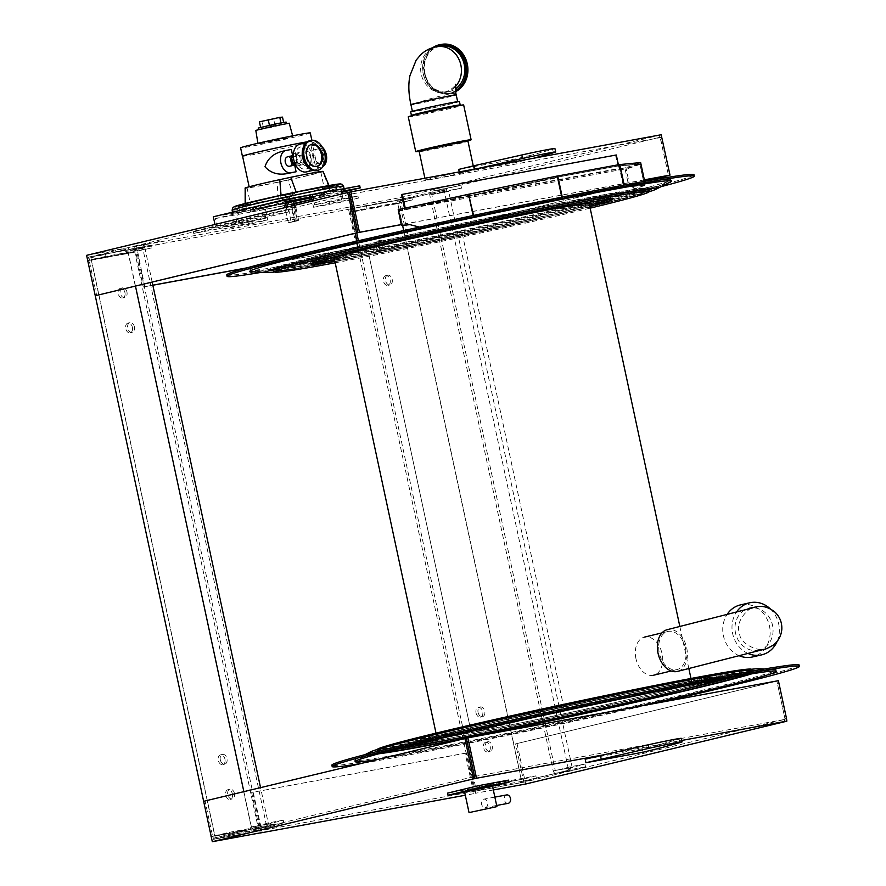 <?xml version="1.0" encoding="UTF-8"?>
<svg xmlns="http://www.w3.org/2000/svg" width="886" height="886" viewBox="0 0 886 886"><rect width="100%" height="100%" fill="white"/><g stroke="black" fill="none" stroke-linecap="round" stroke-linejoin="round"><path stroke-width="0.66" stroke-dasharray="4.43 3.32" d="M624.408 168.008L618.616 169.071L618.838 170.123L624.63 169.049L639.282 163.965L639.969 164.397L639.282 163.965L639.969 164.397L625.217 169.525L628.085 182.893L628.661 184.188L630.411 183.734L629.691 183.978L629.104 182.682L625.937 167.698L624.408 168.008L624.63 169.049L626.236 169.315M398.357 211.256L398.855 210.613L401.369 224.623A1.429 1.407 -90.9 0 0 402.698 225.753L397.88 203.47L395.61 204.013A3.201 2.359 79.6 0 1 397.26 200.314L351.853 208.675A3.201 2.359 -100.4 0 0 350.191 212.363L397.748 203.614L350.191 212.363L473.656 788.274A3.201 2.359 -100.4 0 0 476.524 790.877A3.201 2.359 -100.4 0 0 476.657 790.844L491.043 787.023L490.412 784.243L475.771 788.141L358.42 240.737M398.512 211.256L557.316 177.709L556.884 177.233L618.506 165.892L639.969 164.397L644.476 185.429L645.506 185.218L634.897 188.906A3.566 0.753 78.2 0 1 634.874 188.906A3.566 0.753 78.2 0 1 634.154 188.031L630.411 183.734M639.969 164.397L640.988 164.176L639.969 164.397L644.476 185.429L633.867 189.117A3.566 0.753 78.2 0 1 633.855 189.117A3.566 0.753 78.2 0 1 633.136 188.253L634.154 188.031M422.688 227.968L422.832 227.957A3.566 3.533 -90.9 0 1 420.141 227.447L419.997 227.458A3.566 3.533 -90.9 0 0 422.688 227.968L473.412 216.893L473.113 215.519M420.141 227.447L409.897 224.623M629.381 183.945L633.136 188.253M404.492 208.243A1.639 1.207 -100.4 0 0 405.91 209.251L406.297 208.055L398.213 209.617M620.521 169.713L620.3 168.661L620.621 169.691L619.912 169.857A1.639 1.207 79.6 0 1 618.395 168.539L404.404 207.922M401.535 194.555L616.302 154.984M618.395 164.763L619.281 168.905L405.234 208.077M615.537 155.161L618.395 168.539M618.838 170.123L620.621 169.691M618.616 169.071L620.399 168.65M406.209 208.077L406.53 209.096M406.43 209.118L404.647 209.55L404.426 208.498M469.048 195.861L556.895 177.233L618.506 165.892L639.282 163.965L639.061 162.924L640.633 162.592L625.937 167.698M619.901 166.169L619.137 166.335L623.644 187.367L645.495 185.207L644.665 181.298L645.495 185.207L624.663 187.134L624.209 185.03M639.061 162.924L640.633 162.581M618.506 165.892L618.284 164.851L619.823 164.508M619.901 166.147L619.137 166.335L623.644 187.367L624.663 187.134M398.634 209.572L398.855 210.613L556.884 177.233L557.205 176.037M422.832 227.957L473.556 216.893L473.257 215.486L473.567 216.893L561.824 198.741L557.615 177.621L561.802 197.157M473.412 216.893L473.567 215.42M473.866 216.804L562.123 198.652M618.284 164.851L619.502 164.552M556.663 176.192L557.781 175.915M624.408 187.179L561.824 198.741L623.644 187.367L624.408 187.179L623.954 185.074M562.588 198.564L562.267 197.069M405.279 208.299L406.297 208.055M620.3 168.661L619.281 168.905M404.647 209.55L468.893 195.33M408.269 116.841A28.319 0.764 167.9 0 0 411.724 116.476A28.319 0.764 167.9 0 0 442.945 110.163A28.319 0.764 167.9 0 0 463.655 104.969M465.936 141.35A28.319 0.764 -12.1 0 1 421.105 150.963M419.2 151.639A24.941 0.676 167.9 0 0 422.234 151.318A24.941 0.676 167.9 0 0 449.734 145.758A24.941 0.676 167.9 0 0 467.963 141.184M471.042 170.057A24.941 0.676 -12.1 0 1 474.076 169.735A24.941 0.676 -12.1 0 1 449.844 175.627A24.941 0.676 -12.1 0 1 425.313 180.19A24.941 0.676 -12.1 0 1 443.543 175.616A24.941 0.676 -12.1 0 1 471.042 170.057M455.902 93.606L455.902 93.606A23.158 1.838 -15.4 0 0 443.853 95.256A23.158 1.838 -15.4 0 0 413.751 104.315A23.158 0.62 167.9 0 0 444.517 97.969A23.158 0.62 167.9 0 0 456.212 94.902M458.284 105.656A24.941 0.676 -12.1 0 1 435.956 110.861A24.941 0.676 -12.1 0 1 413.452 115.269M459.446 101.491A24.941 0.676 -12.1 0 1 435.214 107.383A24.941 0.676 -12.1 0 1 410.683 111.946M415.246 111.282A23.158 0.62 -12.1 0 1 412.433 111.581A23.158 0.62 -12.1 0 1 434.937 106.11A23.158 0.62 -12.1 0 1 457.708 101.868A23.158 0.62 -12.1 0 1 440.785 106.121A23.158 0.62 -12.1 0 1 415.246 111.282M440.663 46.127A23.158 20.334 -99.3 0 0 424.328 72.264A23.158 20.334 -99.3 0 0 448.128 91.834A23.158 20.334 -99.3 0 0 449.246 91.612A23.158 20.334 -99.3 0 0 455.205 89.054M455.127 86.872A23.158 20.334 80.7 0 1 445.88 92.166A23.158 20.334 80.7 0 1 444.761 92.388A23.158 20.334 80.7 0 1 436.388 91.779A23.158 20.334 80.7 0 1 420.628 68.056A23.158 20.334 80.7 0 1 437.296 46.681A23.158 20.334 80.7 0 1 438.426 46.537M410.949 104.67L413.751 104.315M286.499 201.476L215.198 218.62L217.435 229.075L288.736 211.92L287.673 206.981M288.891 205.065L288.437 202.972L266.575 207.003L267.018 209.085L294.141 203.802M311.894 199.527L341.619 192.384M341.398 191.376L311.318 196.825M215.198 218.62L267.018 209.085M288.437 202.972L359.727 185.827M250.993 221.733L222.464 226.982L222.907 229.075L251.436 223.826L250.993 221.733L265.756 218.177L237.226 223.427L234.989 212.983L266.575 207.003M234.989 212.983L213.327 216.793M340.922 189.117L337.865 189.848L340.955 189.283M337.865 189.848L338.308 191.941M329.847 203.348L329.404 201.266L357.922 196.016L358.376 198.099L329.847 203.348L313.555 207.269L312.226 201.078M313.555 207.269L342.074 202.019L339.836 191.575M329.404 201.266L314.63 204.81L313.755 200.712M358.376 198.099L342.074 202.019M357.922 196.016L343.159 199.56L341.952 193.923M314.63 204.81L343.159 199.56M251.436 223.826L267.727 219.905L265.49 209.45M267.727 219.905L239.209 225.155L236.972 214.7M265.756 218.177L263.519 207.734M222.907 229.075L239.209 225.155M222.464 226.982L237.226 223.427M238.046 212.252L238.5 214.334M214.977 224.468L215.564 227.248L286.865 210.093L286.267 207.324M215.564 227.248L193.226 231.357L264.515 214.213L286.865 210.093M288.736 211.92L264.958 216.295L193.669 233.45L217.435 229.075M264.515 214.213L264.958 216.295M193.226 231.357L193.669 233.45M274.881 124.804L260.617 127.429L283.697 122.689L274.881 124.804L273.685 119.233L259.421 121.858M258.225 128.049L286.089 122.069M263.02 128.548L286.466 123.807L267.018 128.337L258.601 129.788L263.02 128.548M263.341 127.174L262.145 121.603M282.501 117.118L273.685 119.233M311.429 144.352A11.396 7.73 76.5 0 0 311.041 144.429A11.396 7.73 76.5 0 0 306.191 157.32A11.396 7.73 76.5 0 0 316.38 166.601A11.396 7.73 76.5 0 0 316.756 166.49M293.366 164.597A4.807 3.256 76.5 0 0 295.226 164.907A4.807 3.256 76.5 0 0 297.308 159.635A4.807 3.256 76.5 0 0 292.978 155.548A4.807 3.256 76.5 0 0 291.461 156.678M289.622 166.247A4.807 3.256 76.5 0 0 291.715 160.986A4.807 3.256 76.5 0 0 287.374 156.9M301.838 164.885A6.346 4.297 76.5 0 1 301.694 164.918A6.346 4.297 76.5 0 1 301.24 164.995L299.346 163.932A5.704 3.865 76.5 0 0 303.145 163.234L301.838 164.885L297.618 165.904L300.254 162.592A6.346 4.297 76.5 0 0 300.387 161.784L299.224 156.357A6.346 4.297 76.5 0 0 298.759 155.659L294.972 153.533A6.346 4.297 76.5 0 0 294.517 153.61A6.346 4.297 76.5 0 0 294.373 153.643L293.332 154.441M304.596 160.776A6.346 4.297 76.5 0 1 304.463 161.584L303.145 163.234A5.704 3.865 76.5 0 0 304.02 158.062L304.596 160.776L300.387 161.784M293.332 156.567L295.968 155.936A6.346 4.297 76.5 0 0 295.824 156.744L293.388 157.331M294.972 153.533L299.18 152.525L301.085 153.588A5.704 3.865 76.5 0 1 304.02 158.062L303.433 155.338L299.224 156.357M303.433 155.338A6.346 4.297 76.5 0 0 302.979 154.651L298.759 155.659M295.968 155.936L297.275 154.286A5.704 3.865 76.5 0 0 296.411 159.458A5.704 3.865 76.5 0 0 299.346 163.932L297.452 162.869L294.927 163.478M296.09 165.793L297.031 166.014A6.346 4.297 76.5 0 0 297.486 165.937A6.346 4.297 76.5 0 0 297.618 165.904M301.24 164.995L297.031 166.014M304.463 161.584L300.254 162.592M308.095 167.443A14.254 9.657 76.5 0 0 315.516 169.735A14.254 9.657 76.5 0 0 321.684 154.131A14.254 9.657 76.5 0 0 308.849 142.026A14.254 9.657 76.5 0 0 303.278 147.441M316.778 170.533A15.317 10.388 76.5 0 0 323.423 153.754A15.317 10.388 76.5 0 0 309.613 140.741M306.6 171.873A14.254 9.657 76.5 0 0 312.78 156.268A14.254 9.657 76.5 0 0 299.933 144.174M310.875 156.623A11.396 7.73 76.5 0 0 297.397 149.069A11.396 7.73 76.5 0 0 301.539 168.373A11.396 7.73 76.5 0 0 310.875 156.623M299.18 152.525A6.346 4.297 76.5 0 0 298.737 152.591A6.346 4.297 76.5 0 0 298.593 152.625L297.275 154.286A5.704 3.865 76.5 0 1 301.085 153.588L302.979 154.651M297.452 162.869A6.346 4.297 76.5 0 1 296.998 162.171L295.824 156.744M298.593 152.625L294.373 153.643M296.998 162.171L294.628 162.747M244.503 205.297L238.644 206.482L244.503 205.297M247.836 204.688L233.771 207.534L247.836 204.688M314.574 196.149A39.183 1.052 -12.1 0 1 273.265 205.198A39.183 1.052 -12.1 0 1 250.118 209.174A39.183 1.052 -12.1 0 1 288.205 199.926A39.183 1.052 -12.1 0 1 326.746 192.749A39.183 1.052 -12.1 0 1 314.574 196.149M336.06 190.878L330.201 192.063L336.06 190.878M292.369 198.918L286.499 200.103L292.369 198.918M245.555 210.181L239.696 211.355L245.555 210.181M289.257 202.13L283.398 203.315L289.257 202.13M342.494 189.006A56.992 1.539 -12.1 0 1 344.167 189.017A56.992 1.539 -12.1 0 1 326.458 193.968A56.992 1.539 -12.1 0 1 266.365 207.136A56.992 1.539 -12.1 0 1 232.697 212.906A56.992 1.539 -12.1 0 1 305.67 195.773M311.252 194.643A56.992 1.539 -12.1 0 1 315.261 193.835M339.006 189.471A56.992 1.539 -12.1 0 1 340.933 189.194M288.205 197.257L282.346 198.442L288.205 197.257M291.848 221.688L294.274 221.201L291.848 221.688M289.235 209.495L291.66 209.007L289.235 209.495M294.13 221.633L291.117 222.231L294.13 221.633M294.13 205.43L297.353 220.481A88.445 64.977 79.6 0 1 297.153 220.902L288.382 222.829L296.301 220.968L293.321 207.047L290.763 207.59A3.566 2.614 79.6 0 1 291.405 204.245M297.153 220.902L296.301 220.968M291.771 205.995L294.972 220.924A88.445 64.977 -100.4 0 1 294.772 221.334M286.112 150.432L282.601 151.273A35.44 0.952 -12.1 0 1 291.328 149.468M289.246 123.209L255.81 130.386M287.33 138.194L258.025 144.108L287.673 137.408L292.856 136.643L287.33 138.194M292.546 155.172L294.728 165.328M310.709 158.206A7.121 4.829 76.5 0 0 304.297 152.159A7.121 4.829 76.5 0 0 301.074 156.512A7.121 4.829 76.5 0 0 302.702 163.489A7.121 4.829 76.5 0 0 307.63 166.003A7.121 4.829 76.5 0 0 310.709 158.206M298.682 220.536L295.691 206.604L293.321 207.047M310.277 132.911A35.628 0.964 -12.1 0 1 299.213 136.001A35.628 0.964 -12.1 0 1 261.658 144.23A35.628 0.964 -12.1 0 1 240.615 147.84M323.445 155.15A7.121 4.829 76.5 0 0 317.022 149.092A7.121 4.829 76.5 0 0 313.998 157.143A7.121 4.829 76.5 0 0 320.355 162.946A7.121 4.829 76.5 0 0 323.445 155.15M242.576 156.169A35.44 0.952 -12.1 0 0 263.519 152.569A35.44 0.952 -12.1 0 0 300.886 144.385A35.44 0.952 -12.1 0 0 311.894 141.306A35.44 0.952 -12.1 0 0 307.209 141.826A35.628 0.964 -12.1 0 1 312.071 141.262A35.628 0.964 -12.1 0 1 301.007 144.363A35.628 0.964 -12.1 0 1 265.058 152.259A35.628 0.964 -12.1 0 1 242.598 156.257M322.194 146.976A11.396 7.73 76.5 0 0 316.302 144.872L311.086 145.836A35.44 0.952 -12.1 0 1 312.791 145.725L317.587 168.008A35.44 0.952 167.9 0 0 315.87 168.119L321.075 167.166A11.396 7.73 76.5 0 0 321.352 167.1A11.396 7.73 76.5 0 0 323.069 166.358M335.019 186.005L329.16 187.179L335.019 186.005M338.341 185.384L324.287 188.231L338.341 185.384M291.76 200.347L283.553 202.008L291.76 200.347M312.913 196.459A36.691 0.986 -12.1 0 1 274.228 204.932A36.691 0.986 -12.1 0 1 252.554 208.653A36.691 0.986 -12.1 0 1 288.227 199.992A36.691 0.986 -12.1 0 1 324.309 193.27A36.691 0.986 -12.1 0 1 312.913 196.459M292.657 192.749L296.278 192.284A43.458 1.174 -12.1 0 1 329.282 186.215L339.903 184.266L328.761 186.747A43.458 1.174 -12.1 0 1 293.399 195.252L278.204 198.497A43.458 1.174 -12.1 0 1 245.189 204.577L234.569 206.527L245.71 204.035A43.458 1.174 -12.1 0 1 281.072 195.529L285.447 194.289M328.994 185.528L329.282 186.215M291.317 194.045L285.458 195.23L291.317 194.045M294.65 193.425L280.585 196.271L294.65 193.425M245.145 187.976L247.017 187.721L245.156 188.264M245.699 203.359L245.71 204.035M281.814 198.032A54.146 1.462 -12.1 0 1 234.325 206.781L234.569 206.527M245.167 203.492L245.189 204.577M328.761 186.747L322.67 171.751L320.798 172.006L323.047 171.363M340.146 184.011L339.903 184.266A54.146 1.462 -12.1 0 1 289.035 196.493M311.518 197.766A39.183 1.052 -12.1 0 1 327.288 195.252A39.183 1.052 -12.1 0 1 315.117 198.652A39.183 1.052 -12.1 0 1 311.872 199.428M294.063 203.448A39.183 1.052 -12.1 0 1 250.649 211.688A39.183 1.052 -12.1 0 1 286.787 202.861M311.54 197.855A36.691 0.986 -12.1 0 1 324.841 195.784A36.691 0.986 -12.1 0 1 313.456 198.962A36.691 0.986 -12.1 0 1 311.861 199.35M294.052 203.381A36.691 0.986 -12.1 0 1 253.097 211.156A36.691 0.986 -12.1 0 1 286.809 202.927M295.691 206.604L290.774 207.656M293.144 207.213L293.133 207.147A3.566 2.614 -100.4 0 1 293.045 205.685M311.086 145.836L315.87 168.119M307.564 175.506A35.44 0.952 -12.1 0 1 270.186 183.701A35.44 0.952 -12.1 0 1 249.254 187.289A35.44 0.952 -12.1 0 1 283.708 178.928A35.44 0.952 -12.1 0 1 318.561 172.438A35.44 0.952 -12.1 0 1 307.564 175.506M278.204 198.497L277.085 182.416A40.258 1.085 -12.1 0 1 244.769 188.364M291.538 196.648L277.473 199.483L291.538 196.648M277.085 182.416L288.05 180.079L293.399 195.252M322.67 171.751A40.258 1.085 -12.1 0 1 288.05 180.079M297.353 220.481L294.972 220.924M492.516 786.181L464.652 792.15M477.454 789.803L477 787.709L447.519 793.136M508.564 780.123L477 787.709M492.073 785.793L464.906 791.619M492.494 786.081L464.629 792.051M485.484 807.523A4.275 3.134 -100.4 0 0 487.665 802.683A4.275 3.134 -100.4 0 0 483.822 799.139A4.275 3.134 -100.4 0 0 481.508 803.912A4.275 3.134 -100.4 0 0 485.362 807.545A4.275 3.134 -100.4 0 0 485.484 807.523M508.187 803.336A4.275 3.134 79.6 0 1 504.367 799.87A4.275 3.134 79.6 0 1 506.648 794.93M564.437 710.195L471.274 732.6L564.437 710.195L461.728 231.08L368.587 253.485A130.386 3.511 -12.1 0 1 334.243 258.413M589.212 203.758A130.386 3.511 -12.1 0 1 508.863 224.324A130.386 3.511 -12.1 0 1 368.587 253.485L471.274 732.6A130.386 3.511 167.9 0 0 611.573 703.429A130.386 3.511 167.9 0 0 691.922 682.862A130.386 3.511 167.9 0 0 563.706 706.762A130.386 3.511 167.9 0 0 436.953 737.529A130.386 3.511 167.9 0 0 471.274 732.6L368.587 253.485L461.728 231.08M395.998 242.088A130.386 3.511 -12.1 0 1 526.195 214.179M719.565 678.011A215.63 5.803 -12.1 0 1 775.139 669.528A215.63 5.803 -12.1 0 1 566.708 720.75A215.63 5.803 -12.1 0 1 355.596 759.468A215.63 5.803 -12.1 0 1 497.522 724.006A215.63 5.803 -12.1 0 1 719.565 678.011M799.106 664.987A238.921 6.435 -12.1 0 1 566.841 721.359A238.921 6.435 -12.1 0 1 331.873 765.15M673.659 684.657A152.647 4.109 -12.1 0 1 713.828 678.975A152.647 4.109 -12.1 0 1 565.456 714.913A152.647 4.109 -12.1 0 1 415.39 742.966A152.647 4.109 -12.1 0 1 508.032 719.111A152.647 4.109 -12.1 0 1 673.659 684.657M674.124 683.084A153.71 4.142 -12.1 0 1 714.581 677.369A153.71 4.142 -12.1 0 1 565.157 713.54A153.71 4.142 -12.1 0 1 414.039 741.792A153.71 4.142 -12.1 0 1 507.335 717.782A153.71 4.142 -12.1 0 1 674.124 683.084M752.801 670.436L751.45 669.262A191.476 5.161 -12.1 0 1 565.368 714.537A191.476 5.161 -12.1 0 1 377.093 749.523L376.34 751.14A192.539 5.183 -12.1 0 1 496.78 720.473A192.539 5.183 -12.1 0 1 702.166 677.801A192.539 5.183 -12.1 0 1 752.801 670.436A192.539 5.183 -12.1 0 1 565.678 715.966A192.539 5.183 -12.1 0 1 376.34 751.14M758.726 668.72A199.682 5.382 -12.1 0 1 565.722 716.143A199.682 5.382 -12.1 0 1 370.226 752.004M655.928 703.218A238.921 6.435 -12.1 0 1 467.465 743.487M467.465 743.498A238.921 6.435 -12.1 0 1 360.547 763.566M639.083 706.319A215.442 5.803 -12.1 0 1 467.321 742.8A215.442 5.803 -12.1 0 1 377.934 759.391M378.732 753.798A199.494 5.371 -12.1 0 1 370.702 753.355A199.494 5.371 -12.1 0 1 502.008 720.551A199.494 5.371 -12.1 0 1 707.427 678A199.494 5.371 -12.1 0 1 758.848 670.148A199.494 5.371 -12.1 0 1 751.705 673.847M383.826 752.447A191.83 5.161 -12.1 0 1 377.336 752.38A191.83 5.161 -12.1 0 1 497.334 721.824A191.83 5.161 -12.1 0 1 701.956 679.318A191.83 5.161 -12.1 0 1 752.402 671.976A191.83 5.161 -12.1 0 1 746.499 674.7M396.684 749.146A190.767 5.139 -12.1 0 1 378.078 750.763A190.767 5.139 -12.1 0 1 497.411 720.384A190.767 5.139 -12.1 0 1 700.892 678.1A190.767 5.139 -12.1 0 1 751.051 670.813A190.767 5.139 -12.1 0 1 733.42 676.959M682.962 689.596A190.767 5.139 -12.1 0 1 447.884 739.987M674.933 684.346A154.43 4.164 -12.1 0 1 715.578 678.61A154.43 4.164 -12.1 0 1 565.467 714.958A154.43 4.164 -12.1 0 1 413.64 743.332A154.43 4.164 -12.1 0 1 507.368 719.21A154.43 4.164 -12.1 0 1 674.933 684.346M415.146 744.583A153.356 4.131 -12.1 0 1 414.991 744.506A153.356 4.131 -12.1 0 1 508.066 720.551A153.356 4.131 -12.1 0 1 674.467 685.93A153.356 4.131 -12.1 0 1 714.825 680.226A153.356 4.131 -12.1 0 1 714.714 680.359M251.037 271.747A215.63 5.803 167.9 0 0 461.905 231.888A215.63 5.803 167.9 0 0 670.58 181.807M261.724 272.279A238.921 6.435 167.9 0 0 661.045 186.669M609.214 199.383A152.647 4.109 167.9 0 0 610.786 198.32A152.647 4.109 167.9 0 0 570.65 204.157A152.647 4.109 167.9 0 0 407.815 237.98A152.647 4.109 167.9 0 0 312.337 262.3A152.647 4.109 167.9 0 0 314.209 262.621M334.543 259.808A152.647 4.109 167.9 0 0 589.511 205.142M334.853 261.248A153.71 4.142 167.9 0 0 589.821 206.593M335.185 262.799A191.476 5.161 167.9 0 0 590.154 208.144M273.375 270.839A192.539 5.183 167.9 0 0 462.669 235.454A192.539 5.183 167.9 0 0 649.826 190.136M274.715 272.013A199.682 5.382 167.9 0 0 462.702 235.643A199.682 5.382 167.9 0 0 649.084 191.753M226.772 274.904A238.921 6.435 167.9 0 0 461.739 231.102A238.921 6.435 167.9 0 0 694.004 174.73M614.33 187.788A215.442 5.803 167.9 0 0 372.773 238.19A215.442 5.803 167.9 0 0 250.915 270.319A215.442 5.803 167.9 0 0 461.606 230.493A215.442 5.803 167.9 0 0 670.093 180.456A215.442 5.803 167.9 0 0 614.33 187.788M603.82 194.71A199.494 5.371 167.9 0 0 380.16 241.38A199.494 5.371 167.9 0 0 267.328 271.127A199.494 5.371 167.9 0 0 462.403 234.247A199.494 5.371 167.9 0 0 655.463 187.921A199.494 5.371 167.9 0 0 603.82 194.71M598.349 196.027A191.83 5.161 167.9 0 0 390.194 239.331A191.83 5.161 167.9 0 0 273.774 269.3A191.83 5.161 167.9 0 0 462.359 234.048A191.83 5.161 167.9 0 0 648.829 188.895A191.83 5.161 167.9 0 0 598.349 196.027M597.884 197.6A190.767 5.139 167.9 0 0 390.892 240.671A190.767 5.139 167.9 0 0 275.114 270.463A190.767 5.139 167.9 0 0 462.658 235.41A190.767 5.139 167.9 0 0 648.087 190.512A190.767 5.139 167.9 0 0 597.884 197.6M571.924 203.846A154.43 4.164 167.9 0 0 407.195 238.068A154.43 4.164 167.9 0 0 310.598 262.666A154.43 4.164 167.9 0 0 462.448 234.458A154.43 4.164 167.9 0 0 612.525 197.943A154.43 4.164 167.9 0 0 571.924 203.846M570.861 202.639A153.356 4.131 167.9 0 0 407.272 236.628A153.356 4.131 167.9 0 0 311.34 261.049A153.356 4.131 167.9 0 0 462.149 233.029A153.356 4.131 167.9 0 0 611.185 196.77A153.356 4.131 167.9 0 0 570.861 202.639M635.927 658.575A19.592 13.29 -103.5 0 1 644.432 637.123A19.592 13.29 -103.5 0 1 662.086 653.757A19.592 13.29 -103.5 0 1 653.591 675.221A19.592 13.29 -103.5 0 1 635.927 658.575M685.454 648.142A19.592 13.29 76.5 0 0 667.789 631.496A19.592 13.29 76.5 0 0 659.45 653.658A19.592 13.29 76.5 0 0 676.948 669.594A19.592 13.29 76.5 0 0 685.454 648.142M677.613 671.378A21.485 14.564 76.5 0 0 686.495 646.979A21.485 14.564 76.5 0 0 667.346 629.658M759.28 650.036A21.485 18.916 -102.9 0 1 758.826 650.147A21.485 18.916 -102.9 0 1 735.601 633.424A21.485 18.916 -102.9 0 1 749.235 608.261A21.485 18.916 -102.9 0 1 772.404 624.73A21.485 18.916 -102.9 0 1 759.28 650.036M770.277 608.848A26.713 23.523 -102.9 0 1 777.188 641.298M748.316 653.58A26.713 23.523 -102.9 0 1 736.332 612.315M740.486 604.894A26.713 23.523 -102.9 0 1 769.391 625.682A26.713 23.523 -102.9 0 1 752.424 656.98M739.522 655.873A26.713 23.523 -102.9 0 1 726.885 614.762M523.504 778.971L523.947 781.053L522.053 781.408L521.599 779.315L523.504 778.971L473.656 788.274L521.212 779.525L397.748 203.614L400.04 203.06L397.88 203.47M403.695 230.581L521.345 779.381L519.074 779.913A3.201 2.359 -100.4 0 0 521.943 782.515A3.201 2.359 -100.4 0 0 522.075 782.493L536.462 778.661L491.043 787.023M536.462 778.661L535.831 775.881L490.412 784.243M521.112 779.425L475.771 788.141M535.831 775.881L521.189 779.78M400.04 203.06L399.597 200.967L397.692 201.321L398.135 203.415M397.648 203.514L412.367 199.97L366.948 208.332L366.394 205.541L352.772 208.476M412.367 199.97L411.802 197.179L366.394 205.541M411.802 197.179L397.26 200.314M431.98 191.143L460.93 185.362L431.98 191.143A3.566 2.614 -100.4 0 0 431.692 191.166A3.566 2.614 -100.4 0 0 429.743 194.964L553.207 770.875A3.566 2.614 -100.4 0 0 556.319 773.445A3.566 2.614 -100.4 0 0 556.785 773.301L570.85 769.557L585.591 766.844L571.525 770.587L556.785 773.301M446.721 188.43A3.566 2.614 -100.4 0 0 446.444 188.452A3.566 2.614 -100.4 0 0 444.484 192.251L429.743 194.964M553.207 770.875L567.948 768.162A3.566 2.614 -100.4 0 0 571.06 770.731A3.566 2.614 -100.4 0 0 571.525 770.587M585.591 766.844L584.959 764.064L570.13 768.007L555.245 770.388L431.781 194.477L446.522 191.764L444.484 192.251L568.181 768.118L566.852 770.632L522.053 781.408M442.491 190.545L444.395 190.202L446.367 191.919L444.462 192.273L442.491 190.545L397.692 201.321M566.852 770.632L568.757 770.277L569.831 767.83L568.181 768.118M569.831 767.83L572.123 767.276L570.13 768.007M572.123 767.276L448.659 191.365L446.367 191.919M431.781 194.477L448.659 191.365M380.338 240.361A4.984 3.378 76.5 0 0 380.216 240.383A4.984 3.378 76.5 0 0 378.056 245.854A4.984 3.378 76.5 0 0 382.542 250.085A4.984 3.378 76.5 0 0 384.69 244.536A4.984 3.378 76.5 0 0 380.338 240.361M378.3 240.848A4.984 3.378 76.5 0 0 378.178 240.881A4.984 3.378 76.5 0 0 376.052 246.518A4.984 3.378 76.5 0 0 380.515 250.572A4.984 3.378 76.5 0 0 382.652 245.023A4.984 3.378 76.5 0 0 378.3 240.848M387.802 275.181A4.984 3.378 76.5 0 0 387.68 275.203A4.984 3.378 76.5 0 0 385.521 280.674A4.984 3.378 76.5 0 0 390.006 284.904A4.984 3.378 76.5 0 0 392.155 279.356A4.984 3.378 76.5 0 0 387.802 275.181M385.764 275.668A4.984 3.378 76.5 0 0 385.643 275.701A4.984 3.378 76.5 0 0 383.516 281.338A4.984 3.378 76.5 0 0 387.979 285.392A4.984 3.378 76.5 0 0 390.117 279.843A4.984 3.378 76.5 0 0 385.764 275.668M567.948 768.162L555.245 770.388M487.821 741.759A4.984 3.378 76.5 0 0 487.699 741.781A4.984 3.378 76.5 0 0 485.539 747.241A4.984 3.378 76.5 0 0 490.036 751.483A4.984 3.378 76.5 0 0 492.184 745.934A4.984 3.378 76.5 0 0 487.821 741.759M485.794 742.246A4.984 3.378 76.5 0 0 485.672 742.269A4.984 3.378 76.5 0 0 483.546 747.917A4.984 3.378 76.5 0 0 487.998 751.97A4.984 3.378 76.5 0 0 490.146 746.422A4.984 3.378 76.5 0 0 485.794 742.246M478.075 712.422A4.984 3.378 76.5 0 0 482.571 716.663A4.984 3.378 76.5 0 0 484.697 711.026A4.984 3.378 76.5 0 0 480.234 706.962A4.984 3.378 76.5 0 0 478.075 712.422M476.037 712.92A4.984 3.378 76.5 0 0 480.533 717.151A4.984 3.378 76.5 0 0 482.682 711.602A4.984 3.378 76.5 0 0 478.329 707.427A4.984 3.378 76.5 0 0 478.207 707.449A4.984 3.378 76.5 0 0 476.037 712.92M399.597 200.967L444.395 190.202M568.757 770.277L523.947 781.053M584.959 764.064L570.219 766.778L570.85 769.557M570.219 766.778L555.389 770.72M431.77 194.1L446.754 190.867L446.19 188.076M446.511 191.387L461.495 188.153L460.93 185.362M461.495 188.153L446.754 190.867M352.761 208.476L351.853 208.675M397.57 203.16L352.152 211.521L366.948 208.332M352.152 211.521L356.748 232.918M91.402 259.875L89.497 260.218L89.054 258.136L90.948 257.782L91.402 259.875L87.205 260.772L134.761 252.023A3.201 2.359 79.6 0 1 136.422 248.324L150.963 245.189L151.528 247.98L137.252 251.059L136.865 251.834L260.207 827.136L260.861 827.657L274.992 823.902L275.624 826.671L261.226 830.503A3.201 2.359 79.6 0 1 261.093 830.525A3.201 2.359 79.6 0 1 258.225 827.923L134.772 252.023L89.176 260.406A3.201 2.359 79.6 0 1 90.837 256.719L150.963 245.189M89.497 260.218L87.736 260.65M105.379 253.584L105.943 256.375L151.528 247.98M105.943 256.375L91.668 259.454L91.457 260.196L136.865 251.834M91.291 259.886L214.789 835.487L212.64 836.318L258.225 827.923L210.68 836.683M90.948 257.782L215.32 837.868L213.404 838.222L212.961 836.129L214.866 835.775L215.309 837.868L249.93 829.54L251.015 827.081L249.11 827.435L248.036 829.894L249.93 829.54M212.961 836.129L211.2 836.55M211.211 836.583L212.64 836.318A3.201 2.359 79.6 0 0 215.508 838.92L261.093 830.525M260.207 827.136L214.866 835.775M91.291 259.908L214.755 835.808L229.408 832.286L230.039 835.066L215.641 838.887A3.201 2.359 79.6 0 1 215.508 838.92M229.408 832.286L274.992 823.902M230.039 835.066L275.624 826.671M152.171 282.125L144.817 247.493L159.801 244.259L159.236 241.468L144.695 244.602A3.566 2.614 -100.4 0 0 142.79 248.357L266.243 824.268L251.502 826.981A3.566 2.614 -100.4 0 0 254.614 829.529A3.566 2.614 -100.4 0 0 254.758 829.495L269.156 825.663L283.897 822.95L269.51 826.782L254.758 829.495M266.243 824.268A3.566 2.614 -100.4 0 0 269.355 826.815A3.566 2.614 -100.4 0 0 269.51 826.782M159.236 241.468L129.954 247.316A3.566 2.614 -100.4 0 0 128.038 251.07L130.076 250.583L127.938 250.982L135.48 286.145M142.79 248.357L127.805 251.115L251.27 827.026L253.54 826.494L249.11 827.435M123.675 249.808L125.579 249.453L127.551 251.181L125.646 251.524L123.675 249.808L89.054 258.136M213.404 838.222L248.036 829.894M251.402 826.882L243.849 791.641M125.646 251.524L127.938 250.982M283.897 822.95L283.265 820.181L268.436 824.113L260.539 787.621M126.953 292.07A4.984 3.378 76.5 0 0 122.467 287.828A4.984 3.378 76.5 0 0 120.297 293.288A4.984 3.378 76.5 0 0 124.793 297.53A4.984 3.378 76.5 0 0 126.953 292.07M124.926 292.557A4.984 3.378 -103.5 0 1 122.755 298.017A4.984 3.378 -103.5 0 1 118.303 293.964A4.984 3.378 -103.5 0 1 120.43 288.327A4.984 3.378 -103.5 0 1 124.926 292.557M134.417 326.89A4.984 3.378 76.5 0 0 129.932 322.648A4.984 3.378 76.5 0 0 127.761 328.108A4.984 3.378 76.5 0 0 132.258 332.35A4.984 3.378 76.5 0 0 134.417 326.89M132.391 327.377A4.984 3.378 -103.5 0 1 130.22 332.837A4.984 3.378 -103.5 0 1 125.768 328.784A4.984 3.378 -103.5 0 1 127.894 323.135A4.984 3.378 -103.5 0 1 132.391 327.377M268.436 824.113L253.695 826.826L268.281 823.781M144.817 247.87L130.076 250.583L145.06 246.972L144.496 244.182M144.817 247.493L130.076 250.206M220.326 759.867A4.984 3.378 76.5 0 0 224.822 764.109A4.984 3.378 76.5 0 0 226.938 758.46A4.984 3.378 76.5 0 0 222.486 754.407A4.984 3.378 76.5 0 0 220.326 759.867M224.944 759.136A4.984 3.378 -103.5 0 1 222.785 764.596A4.984 3.378 -103.5 0 1 218.288 760.354A4.984 3.378 -103.5 0 1 220.448 754.894A4.984 3.378 -103.5 0 1 224.944 759.136M234.447 793.457A4.984 3.378 76.5 0 0 229.95 789.227A4.984 3.378 76.5 0 0 227.791 794.687A4.984 3.378 76.5 0 0 232.287 798.928A4.984 3.378 76.5 0 0 234.447 793.457M232.409 793.956A4.984 3.378 -103.5 0 1 230.249 799.416A4.984 3.378 -103.5 0 1 225.797 795.351A4.984 3.378 -103.5 0 1 227.912 789.714A4.984 3.378 -103.5 0 1 232.409 793.956M90.959 257.782L125.579 249.453M159.801 244.259L145.06 246.972M283.265 820.181L268.524 822.895L269.156 825.663M268.524 822.895L253.695 826.826M681.367 738.359A24.941 0.676 -12.1 0 1 679.097 739.145L657.523 745.071L658.265 748.548M657.523 745.071L642.25 748.748L642.992 752.225M642.25 748.748L585.181 759.247M478.606 168.351L474.719 169.071M474.752 169.226L459.48 172.892L516.549 162.393L531.821 158.716L531.068 155.238L515.796 158.904L458.726 169.414M516.549 162.393L515.796 158.904M553.396 152.791L552.642 149.302L531.068 155.238M531.821 158.716L533.56 158.24M552.642 149.302A24.941 0.676 167.9 0 0 554.913 148.527M459.48 172.892L459.269 171.917M465.172 753.277L466.7 752.912L475.76 793.203L473.822 793.668L465.172 753.277L253.174 792.217L262.234 832.508M784.741 721.603L784.287 719.521L786.391 718.524L778.296 680.78L515.608 743.886L523.825 782.194L475.317 791.12M517.036 743.62L525.697 784.01M493.336 789.969L475.76 793.203M251.646 792.582L260.285 832.873M261.791 830.415L213.282 839.352L205.076 801.044L203.647 801.309M466.7 752.912L253.174 792.217M474.907 791.22L261.381 830.514M473.822 793.668L465.316 795.24M786.391 718.524L786.746 721.226M784.287 719.521L784.963 718.79L776.867 681.046L515.608 743.886M474.73 776.468L784.885 719.388L523.825 782.194M205.076 801.044L466.335 738.204L778.296 680.78M778.395 680.681L776.867 681.046L784.963 718.79L786.491 718.424M604.307 754.706L681.81 740.441M213.282 839.352L474.342 776.557M152.813 285.17L143.255 287.009L134.594 246.618L348.12 207.313L356.781 247.703L358.309 247.338L247.205 267.793M144.783 286.643L136.533 246.153L134.594 246.618M136.987 248.246L88.478 257.173L96.685 295.47M86.595 255.345L136.533 246.153M348.12 207.313L399.996 197.667L408.645 238.057L407.228 238.312L399.01 200.014L350.103 209.041L355.297 233.273M356.969 241.07L358.309 247.338M350.502 208.941L350.059 206.848M143.255 287.009L152.835 285.248M246.286 268.048L356.781 247.703M350.103 209.041L136.577 248.346M661.92 137.363L349.926 194.3M659.483 137.341L660.081 137.208L659.483 137.341L659.04 135.248L661.166 134.75M659.04 135.248L661.045 134.871L661.82 137.463L660.391 137.729L668.487 175.472L660.07 137.219L399.01 200.014M661.82 137.463L669.894 175.129M407.228 238.312L644.643 181.209M408.645 238.057L644.654 181.287M644.343 179.825L401.214 224.579M644.366 179.913L401.236 224.667M399.996 197.667L661.045 134.871M349.527 194.377L88.478 257.173M629.104 182.682L628.085 182.893M630.289 183.767L629.259 183.978M405.91 209.251L619.912 169.857M433.675 47.401A24.575 21.585 -99.3 0 0 424.316 77.292A24.575 21.585 -99.3 0 0 449.579 93.185A24.575 21.585 -99.3 0 0 455.393 90.793M441.937 44.3A24.941 21.895 80.7 0 0 440.719 44.533A24.941 21.895 80.7 0 0 424.46 73.128A24.941 21.895 80.7 0 0 449.966 93.517L455.526 91.723A24.941 21.895 80.7 0 1 449.966 93.517L436.333 91.779L427.739 84.325L422.711 65.464L429.677 50.17L432.7 47.678A24.941 21.895 -99.3 0 0 424.172 77.326A24.941 21.895 -99.3 0 0 448.615 93.739A24.941 21.895 -99.3 0 0 449.822 93.506A24.941 21.895 -99.3 0 0 455.448 91.236M440.962 44.854A24.575 21.585 80.7 0 1 466.911 76.705A24.575 21.585 80.7 0 1 430.463 85.078A24.575 21.585 80.7 0 1 440.962 44.854M343.569 186.226A56.992 1.539 -12.1 0 1 325.871 191.177A56.992 1.539 -12.1 0 1 265.778 204.345A56.992 1.539 -12.1 0 1 232.099 210.126M316.302 144.872L312.791 145.725M290.763 207.59L293.133 207.147M522.075 782.493L476.657 790.844M91.668 259.454L137.252 251.059M90.837 256.719L136.422 248.324M215.641 838.887L261.226 830.503M215.276 836.041L260.861 827.657M144.695 244.602L129.954 247.316M679.097 739.145L679.839 742.623M405.866 209.251L619.868 169.868M618.572 165.881L639.349 163.954M556.906 177.233L618.528 165.892M474.076 169.735L473.257 165.915M425.313 180.19L424.892 178.241M444.761 92.388L448.128 91.834M436.388 91.779L445.027 92C455.781 88.345 455.825 82.675 455.393 84.27M292.978 155.548L292.07 155.77M295.226 164.907L294.318 165.128M311.806 144.241L311.041 144.429M317.144 166.413L316.38 166.601M301.694 164.918L297.486 165.937M308.849 142.026L306.157 142.668M315.516 169.735L312.824 170.378M298.737 152.591L294.517 153.61M232.542 212.175L232.697 212.906M290.364 201.82L289.312 196.947M283.398 203.315L282.346 198.442M294.695 221.467L291.66 209.007L290.043 208.487L288.781 209.628L291.117 222.231M257.892 143.288L258.025 144.108M292.646 135.835L292.856 136.643M307.63 166.003L320.355 162.946M304.297 152.159L317.022 149.092M311.85 140.276L312.071 141.262M293.465 198.608L292.424 193.735M286.499 200.103L285.458 195.23M233.638 206.925L233.771 207.534M247.017 187.721L250.494 203.946M320.798 172.006L324.287 188.231M340.866 184.033L340.999 184.642M250.118 209.174L250.649 211.688M326.746 192.749L327.288 195.252M252.554 208.653L253.097 211.156M324.309 193.27L324.841 195.784M311.894 141.306L312.869 145.847M317.609 167.963L318.085 170.212M280.43 195.573L280.585 196.271M297.153 191.996L297.297 192.683M337.167 190.568L336.126 185.695M330.201 192.063L329.16 187.179M277.318 198.796L277.473 199.483M294.041 195.208L294.185 195.906M246.662 209.871L245.61 204.987M239.696 211.355L238.644 206.482M297.441 220.891L294.473 205.342M288.382 222.829L283.553 202.008M293.31 199.915L293.643 201.465M494.864 797.101L483.822 799.139M496.658 805.463L485.362 807.545M691.922 682.862L690.98 678.477M688.876 668.642L679.872 626.612M436.953 737.529L436.012 733.132M713.828 678.975L714.581 677.369M415.39 742.966L414.039 741.792M365.132 754.606L355.596 759.468M764.441 668.996L775.139 669.528M370.702 753.355L356.072 760.819M758.848 670.148L775.25 670.957M378.078 750.763L377.336 752.38M751.051 670.813L752.402 671.976M714.825 680.226L715.578 678.61M414.991 744.506L413.64 743.332M312.337 262.3L311.595 263.917M610.786 198.32L612.126 199.483M655.463 187.921L670.093 180.456M267.328 271.127L250.915 270.319M648.087 190.512L648.829 188.895M275.114 270.463L273.774 269.3M311.34 261.049L310.598 262.666M611.185 196.77L612.525 197.943M671.145 670.99L676.948 669.594M661.986 632.892L667.789 631.496M758.826 650.147L763.433 649.139C760.033 651.509 739.688 644.82 739.622 633.424C734.04 620.211 751.195 606.389 753.011 607.774M521.943 782.515L476.524 790.877M446.444 188.452L431.692 191.166M571.06 770.731L556.319 773.445M380.216 240.383L378.178 240.881M382.542 250.085L380.515 250.572M387.68 275.203L385.643 275.701M390.006 284.904L387.979 285.392M487.998 751.97L490.036 751.483M485.672 742.269L487.699 741.781M480.533 717.151L482.571 716.663M478.207 707.449L480.234 706.962M215.243 836.052L260.827 827.657M269.355 826.815L254.614 829.529M122.755 298.017L124.793 297.53M120.43 288.327L122.467 287.828M130.22 332.837L132.258 332.35M127.894 323.135L129.932 322.648M222.486 754.407L220.448 754.894M224.822 764.109L222.785 764.596M229.95 789.227L227.912 789.714M232.287 798.928L230.249 799.416"/><path stroke-width="1.33" d="M473.567 215.42L468.506 194.278L398.213 209.617L401.225 224.623A1.429 1.407 -90.9 0 0 402.909 225.72L405.733 225.099L403.052 225.72A1.429 1.407 -90.9 0 1 402.776 225.753L402.632 225.753M403.695 230.581L402.665 225.753A1.429 1.407 -90.9 0 0 402.776 225.753M419.455 227.104L409.83 224.623L405.733 225.099M409.897 224.623L405.888 225.099M405.234 208.077L402.299 194.377L401.535 194.555L404.404 207.922A1.639 1.207 -100.4 0 0 404.492 208.243M402.299 194.377L616.302 154.984L618.395 164.763M640.633 162.592L640.988 164.187L640.633 162.581L619.513 164.574M644.665 181.298L640.988 164.187L644.654 181.298L669.905 175.206L644.366 179.913M619.901 166.169L619.823 164.508M624.209 185.03L620.156 166.103M561.802 197.157L557.205 176.037L468.506 194.278M469.358 195.773L469.071 194.156M468.893 195.33L468.661 194.289M469.048 195.861L473.257 215.486L469.048 195.861M473.113 215.519L468.904 195.861M623.954 185.074L619.502 164.552L556.663 176.192M557.626 177.643L557.781 175.915M562.267 197.069L558.08 177.532M471.119 139.778L463.655 104.969A28.319 0.764 167.9 0 0 460.211 105.334A28.319 0.764 167.9 0 0 428.979 111.647A28.319 0.764 167.9 0 0 408.269 116.841L415.733 151.65A28.319 0.764 -12.1 0 1 436.444 146.456A28.319 0.764 -12.1 0 1 467.675 140.143A28.319 0.764 -12.1 0 1 471.119 139.778A28.319 0.764 -12.1 0 1 465.936 141.35M421.105 150.963A28.319 0.764 -12.1 0 1 415.733 151.65M473.257 165.915L467.963 141.184A24.941 0.676 167.9 0 0 464.928 141.505A24.941 0.676 167.9 0 0 437.429 147.065A24.941 0.676 167.9 0 0 419.2 151.639L424.892 178.241M455.902 93.606A23.158 23.158 0 0 1 456.212 94.902A23.158 0.62 167.9 0 0 453.399 95.201A23.158 1.838 -15.4 0 0 455.902 93.606L455.393 84.27M413.452 115.269A24.941 0.676 -12.1 0 1 411.436 115.435A24.941 0.676 -12.1 0 1 429.666 110.861A24.941 0.676 -12.1 0 1 457.165 105.301A24.941 0.676 -12.1 0 1 460.199 104.98A24.941 0.676 -12.1 0 1 458.284 105.656M411.436 115.435L410.683 111.946A24.941 0.676 -12.1 0 1 428.913 107.372A24.941 0.676 -12.1 0 1 456.412 101.824A24.941 0.676 -12.1 0 1 459.446 101.491L460.199 104.98M455.205 89.054A23.158 20.334 -99.3 0 0 463.422 61.522A23.158 20.334 -99.3 0 0 440.663 46.127L437.739 46.615M438.426 46.537A23.158 20.334 80.7 0 1 438.526 46.526A23.158 20.334 80.7 0 1 459.469 60.514A23.158 20.334 80.7 0 1 455.127 86.872M453.399 95.201C440.563 97.382 398.456 107.062 413.751 104.315M438.437 46.537C431.593 47.301 425.69 50.026 420.75 54.71L416.154 60.148L409.908 75.731C408.213 84.458 408.557 94.104 410.949 104.67L412.378 111.337M287.673 206.981L286.499 201.476L311.318 196.825L312.226 201.078M294.141 203.802L311.894 199.527M341.619 192.384L360.181 187.921L341.398 191.376M340.955 189.283L359.727 185.827L360.181 187.921M341.952 193.923L340.922 189.117L284.616 199.649L213.327 216.793L214.977 224.468M313.755 200.712L312.393 194.366M309.336 195.097L309.79 197.19M284.616 199.649L286.267 207.324M286.411 123.564L286.089 122.069L277.672 123.519L258.225 128.049L258.546 129.533M280.962 122.866L279.788 117.362L282.501 117.118L283.631 122.379M260.595 127.318L259.421 121.858L279.788 117.362M269.422 125.258L268.248 119.743M316.756 166.49A11.396 7.73 76.5 0 0 321.319 154.109A11.396 7.73 76.5 0 0 311.429 144.352M293.332 154.441L291.461 156.678A4.807 3.256 76.5 0 0 291.66 162.814A4.807 3.256 76.5 0 0 293.366 164.597L296.09 165.793M292.07 155.77L287.374 156.9A4.807 3.256 76.5 0 0 285.336 162.337A4.807 3.256 76.5 0 0 289.622 166.247L294.318 165.128L293.233 163.888L294.927 163.478M322.083 153.931A11.396 7.73 76.5 0 0 311.806 144.241A11.396 7.73 76.5 0 0 306.955 157.132A11.396 7.73 76.5 0 0 317.144 166.413A11.396 7.73 76.5 0 0 322.083 153.931M324.697 153.444A15.317 10.388 76.5 0 0 310.886 140.431A15.317 10.388 76.5 0 0 304.374 157.752A15.317 10.388 76.5 0 0 318.052 170.223A15.317 10.388 76.5 0 0 324.697 153.444M293.332 156.567L291.749 156.955A6.346 4.297 76.5 0 0 291.616 157.752L292.779 163.19A6.346 4.297 76.5 0 0 293.233 163.888M293.388 157.331L291.616 157.752M310.886 140.431L309.613 140.741A15.317 10.388 76.5 0 0 303.632 146.555L303.278 147.441A14.254 9.657 76.5 0 0 308.095 167.443L308.804 168.074A15.317 10.388 76.5 0 0 316.778 170.533L318.052 170.223L318.462 171.928M303.632 146.555A15.317 10.388 76.5 0 0 308.804 168.074M306.157 142.668L299.933 144.174A14.254 9.657 76.5 0 0 293.875 160.277A14.254 9.657 76.5 0 0 306.6 171.873L312.824 170.378M292.092 155.737L291.749 156.955M294.628 162.747L292.779 163.19M305.67 195.773A56.992 1.539 -12.1 0 1 311.252 194.643M315.261 193.835A56.992 1.539 -12.1 0 1 339.006 189.471M340.933 189.194A56.992 1.539 -12.1 0 1 342.494 189.006M293.045 205.685A3.566 2.614 -100.4 0 1 293.775 203.802L291.405 204.245L291.771 205.995M292.546 155.172L291.328 149.468L286.112 150.432A11.396 7.73 76.5 0 0 285.835 150.487A11.396 7.73 76.5 0 0 280.94 163.179A11.396 7.73 76.5 0 0 290.896 172.715L296.101 171.762A35.44 0.952 167.9 0 0 287.374 173.567C278.115 175.306 270.651 173.036 264.98 166.756C267.627 158.616 273.497 153.455 282.601 151.273L285.835 150.487M257.892 143.288L255.81 130.386L272.434 126.344L289.246 123.209L292.646 135.835M294.728 165.328L296.101 171.762M242.598 156.257A35.628 0.964 -12.1 0 1 242.399 156.202L240.615 147.84A35.628 0.964 -12.1 0 1 275.247 139.434A35.628 0.964 -12.1 0 1 310.277 132.911L311.85 140.276M242.399 156.202A35.628 0.964 -12.1 0 1 267.949 149.778A35.628 0.964 -12.1 0 1 307.22 141.815A35.44 0.952 -12.1 0 0 268.126 149.745A35.44 0.952 -12.1 0 0 242.576 156.169L249.143 186.791M296.278 192.284L290.73 177.311A40.258 1.085 -12.1 0 1 323.047 171.363L329.282 186.215M245.156 188.264L245.167 203.492M290.73 177.311L279.766 179.648A40.258 1.085 -12.1 0 0 245.145 187.976L245.71 204.035M311.872 199.428A39.183 1.052 -12.1 0 1 294.063 203.448M286.787 202.861A39.183 1.052 -12.1 0 1 311.518 197.766M311.861 199.35A36.691 0.986 -12.1 0 1 294.052 203.381M286.809 202.927A36.691 0.986 -12.1 0 1 311.54 197.855M323.069 166.358A11.396 7.73 76.5 0 0 326.646 157.32A11.396 7.73 76.5 0 0 322.194 146.976M279.766 179.648L281.072 195.529M234.569 206.527A54.146 1.462 -12.1 0 1 285.447 194.289L236.75 205.74L232.985 207.368L232.099 210.126A56.992 1.539 -12.1 0 1 249.808 205.175A56.992 1.539 -12.1 0 1 309.17 192.151A56.992 1.539 -12.1 0 1 343.535 186.193A56.992 1.539 -12.1 0 1 343.569 186.226L344.1 188.707M285.447 194.289L292.657 192.749A54.146 1.462 -12.1 0 1 340.146 184.011M343.569 186.226L342.24 184.366L340.39 183.889L292.657 192.749M293.775 203.802L294.13 205.43M464.652 792.15L447.973 795.229L447.519 793.136L479.082 785.55L508.564 780.123L509.018 782.205L492.516 786.181M447.973 795.229L479.536 787.632L509.018 782.205M479.536 787.632L479.082 785.55M469.037 812.595L464.629 792.051L478.418 788.352L492.494 786.07L496.902 806.625L469.037 812.595L496.902 806.625M464.641 792.04L492.494 786.07M494.864 797.101L506.648 794.93A4.275 3.134 79.6 0 1 510.491 798.485A4.275 3.134 79.6 0 1 508.32 803.314A4.275 3.134 79.6 0 1 508.187 803.336L496.658 805.463M436.012 733.132L334.243 258.413A130.386 3.511 -12.1 0 1 395.998 242.088M526.195 214.179A130.386 3.511 -12.1 0 1 589.212 203.758L679.872 626.612M360.547 763.566A238.921 6.435 -12.1 0 1 332.172 766.545L331.873 765.15A238.921 6.435 -12.1 0 1 479.138 727.45A238.921 6.435 -12.1 0 1 736.211 674.002A238.921 6.435 -12.1 0 1 799.106 664.987L799.405 666.383A238.921 6.435 -12.1 0 1 655.928 703.218M377.093 749.523A191.476 5.161 -12.1 0 1 496.869 719.022A191.476 5.161 -12.1 0 1 701.103 676.594A191.476 5.161 -12.1 0 1 751.45 669.262M365.132 754.606L370.226 752.004A199.682 5.382 -12.1 0 1 501.653 719.166A199.682 5.382 -12.1 0 1 707.272 676.572A199.682 5.382 -12.1 0 1 758.726 668.72L764.441 668.996M332.172 766.545A238.921 6.435 -12.1 0 1 479.437 728.846A238.921 6.435 -12.1 0 1 736.499 675.398A238.921 6.435 -12.1 0 1 799.405 666.383M377.934 759.391A215.442 5.803 -12.1 0 1 356.072 760.819A215.442 5.803 -12.1 0 1 497.877 725.39A215.442 5.803 -12.1 0 1 719.731 679.429A215.442 5.803 -12.1 0 1 775.25 670.957A215.442 5.803 -12.1 0 1 639.083 706.319M751.705 673.847A199.494 5.371 -12.1 0 1 566.01 717.538A199.494 5.371 -12.1 0 1 378.732 753.798M746.499 674.7A191.83 5.161 -12.1 0 1 565.977 717.339A191.83 5.161 -12.1 0 1 383.826 752.447M733.42 676.959A190.767 5.139 -12.1 0 1 682.962 689.596M447.884 739.987A190.767 5.139 -12.1 0 1 396.684 749.146M714.714 680.359A153.356 4.131 -12.1 0 1 565.755 716.32A153.356 4.131 -12.1 0 1 415.146 744.583M590.154 208.144A191.476 5.161 167.9 0 0 649.084 191.753A199.682 5.382 167.9 0 0 655.95 189.272L670.58 181.807A215.63 5.803 167.9 0 0 614.762 189.15A215.63 5.803 167.9 0 0 372.995 239.597A215.63 5.803 167.9 0 0 251.037 271.747L267.439 272.556A199.682 5.382 167.9 0 0 274.715 272.013A191.476 5.161 167.9 0 0 335.185 262.799M661.045 186.669A238.921 6.435 167.9 0 0 694.303 176.126A238.921 6.435 167.9 0 0 631.408 185.141A238.921 6.435 167.9 0 0 374.346 238.589A238.921 6.435 167.9 0 0 227.071 276.288A238.921 6.435 167.9 0 0 261.724 272.279M314.209 262.621A152.647 4.109 167.9 0 0 334.543 259.808M589.511 205.142A152.647 4.109 167.9 0 0 609.214 199.383M589.821 206.593A153.71 4.142 167.9 0 0 612.126 199.483A153.71 4.142 167.9 0 0 571.714 205.364A153.71 4.142 167.9 0 0 407.737 239.43A153.71 4.142 167.9 0 0 311.595 263.917A153.71 4.142 167.9 0 0 334.853 261.248M598.692 198.874A191.476 5.161 167.9 0 0 390.925 242.099A191.476 5.161 167.9 0 0 274.715 272.013L273.375 270.839A192.539 5.183 167.9 0 1 390.239 240.759A192.539 5.183 167.9 0 1 599.157 197.29A192.539 5.183 167.9 0 1 649.826 190.136L649.084 191.753A191.476 5.161 167.9 0 0 598.692 198.874M655.95 189.272A199.682 5.382 167.9 0 0 604.252 196.072A199.682 5.382 167.9 0 0 380.382 242.775A199.682 5.382 167.9 0 0 267.439 272.556M694.303 176.126L694.004 174.73A238.921 6.435 167.9 0 0 631.109 183.756A238.921 6.435 167.9 0 0 374.047 237.193A238.921 6.435 167.9 0 0 226.772 274.904L227.071 276.288M753.011 607.774L667.346 629.658A21.485 14.564 76.5 0 0 658.209 653.957A21.485 14.564 76.5 0 0 677.391 671.433A21.485 14.564 76.5 0 0 677.613 671.378M736.332 612.315A26.713 23.523 -102.9 0 1 748.36 603.144A26.713 23.523 -102.9 0 1 749.711 602.779A26.713 23.523 -102.9 0 1 770.277 608.848M777.188 641.298A26.713 23.523 -102.9 0 1 761.65 654.865A26.713 23.523 -102.9 0 1 748.316 653.58M726.885 614.762A26.713 23.523 -102.9 0 1 739.145 605.249A26.713 23.523 -102.9 0 1 740.486 604.894L749.711 602.779M761.65 654.865L752.424 656.98A26.713 23.523 -102.9 0 1 739.522 655.873M356.748 232.918L358.42 240.737M87.736 260.65L211.211 836.583M243.849 791.641L135.48 286.145M260.539 787.621L152.171 282.125M658.265 748.548L679.839 742.623A24.941 0.676 -12.1 0 0 682.109 741.848L681.367 738.359A24.941 0.676 -12.1 0 0 648.242 744.816L648.984 748.305L585.923 762.735L642.992 752.225L658.265 748.548M585.923 762.735L585.181 759.247L600.453 755.57L601.195 759.058M600.453 755.57L648.242 744.816M648.984 748.305A24.941 0.676 -12.1 0 1 682.109 741.848M474.719 169.071L473.999 165.737L521.788 154.984A24.941 0.676 167.9 0 1 554.913 148.527L555.666 152.004A24.941 0.676 167.9 0 0 522.53 158.472L478.606 168.351M533.56 158.24L553.396 152.791A24.941 0.676 167.9 0 0 555.666 152.004M459.269 171.917L458.726 169.414L473.999 165.737M475.948 775.582L476.712 778.196L474.962 778.628L474.42 775.948L475.948 775.582L467.863 737.839L778.395 680.681L786.491 718.424L786.868 721.104L784.741 721.603L786.746 721.226L525.697 784.01L493.336 789.969M260.285 832.873L212.308 841.7L203.647 801.309L467.863 737.839M465.316 795.24L260.307 832.973M474.962 778.628L473.357 778.905L472.991 776.214L474.42 775.948L466.335 738.204L474.519 776.535M476.712 778.196L604.307 754.706M681.81 740.441L786.868 721.104M472.991 776.214L464.906 738.47M212.308 841.7L473.357 778.905M351.388 194.521L359.472 232.265L357.944 232.63L349.848 194.887L348.431 195.153L356.515 232.896L357.944 232.63L95.256 295.736L86.595 255.345L347.655 192.55L351 191.841L351.388 194.521L349.859 194.887L349.261 192.273M355.297 233.273L356.969 241.07M152.835 285.248L246.286 268.048M247.205 267.793L152.813 285.17M348.431 195.153L347.655 192.55M356.515 232.896L95.256 295.736M644.643 181.209L670.004 175.107L661.166 134.75L351 191.841M349.704 194.355L357.944 232.63L401.236 224.667M670.004 175.107L644.343 179.825M401.214 224.579L359.472 232.265M455.393 90.793A24.575 21.585 -99.3 0 0 463.179 57.767A24.575 21.585 -99.3 0 0 433.675 47.401M455.448 91.236A24.941 21.895 -99.3 0 0 465.25 61.577A24.941 21.895 -99.3 0 0 440.586 44.522A24.941 21.895 -99.3 0 0 439.378 44.754A24.941 21.895 -99.3 0 0 432.722 47.678L441.937 44.3A24.941 21.895 80.7 0 1 466.833 62.142A24.941 21.895 80.7 0 1 455.526 91.712L460.986 87.747L466.767 77.957L465.538 58.476L454.064 46.194L441.937 44.3M290.896 172.715L287.374 173.567M522.53 158.472L521.788 154.984M456.212 94.902L457.652 101.624M232.099 210.126L232.542 212.175M293.643 201.465L294.473 205.342M690.98 678.477L688.876 668.642M653.591 675.221L671.145 670.99M644.432 637.123L661.986 632.892M749.235 608.261L757.585 606.589C763.123 605.714 768.738 607.408 774.453 611.683C779.591 616.346 782.05 622.149 781.829 629.093C781.308 635.783 778.406 641.154 773.124 645.207C767.94 648.175 764.862 649.56 763.898 649.36L677.391 671.433"/></g></svg>
